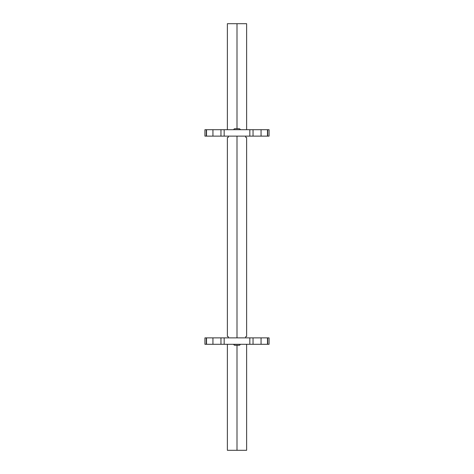 <?xml version="1.0" encoding="UTF-8"?>
<svg xmlns="http://www.w3.org/2000/svg" width="474" height="474" viewBox="0 0 474 474"><rect width="100%" height="100%" fill="white"/><g stroke="black" fill="none" stroke-linecap="round" stroke-linejoin="round"><path stroke-width="0.71" d="M246.622 129.71L246.622 23.7L227.378 23.7L227.378 129.71M227.988 137.365L227.378 137.567L228.338 137.247L228.338 136.121M227.988 336.635L227.378 336.433L227.378 137.567M227.378 336.433L228.338 336.753L228.338 337.879M246.622 344.29L246.622 450.3L227.378 450.3L227.378 344.29M245.662 136.121L245.662 137.247L246.622 137.567L246.622 336.433L245.662 336.753L245.662 337.879M246.622 336.433L246.012 336.635M246.622 137.567L246.012 137.365M267.472 129.71L204.922 129.71L204.922 136.121L269.078 136.121L269.078 129.71L267.472 129.71L267.472 136.121M206.528 136.121L206.528 129.71M220.961 136.121L220.961 129.71M253.039 129.71L253.039 136.121M234.754 128.744L239.246 128.744L234.754 128.744A0.96 0.96 0 0 0 233.795 129.71A0.96 0.96 0 0 1 234.754 128.744M239.246 128.744A0.96 0.96 0 0 1 240.205 129.71A0.96 0.96 0 0 0 239.246 128.744M206.528 344.29L269.078 344.29L269.078 337.879L204.922 337.879L204.922 344.29L206.528 344.29L206.528 337.879M267.472 337.879L267.472 344.29M253.039 337.879L253.039 344.29M220.961 344.29L220.961 337.879M234.754 345.256A0.96 0.96 0 0 1 233.795 344.29A0.96 0.96 0 0 0 234.754 345.256L239.246 345.256A0.96 0.96 0 0 0 240.205 344.29A0.96 0.96 0 0 1 239.246 345.256M237 23.7L237 128.744M237 136.121L237 337.879M237 345.256L237 450.3M267.703 129.71L267.703 136.121M206.297 129.71L206.297 136.121M212.945 129.71L212.945 136.121M224.172 129.71L224.172 136.121M249.828 136.121L249.828 129.71M261.056 136.121L261.056 129.71M206.297 344.29L206.297 337.879M267.703 344.29L267.703 337.879M261.056 344.29L261.056 337.879M249.828 344.29L249.828 337.879M224.172 337.879L224.172 344.29M212.945 337.879L212.945 344.29"/></g></svg>
